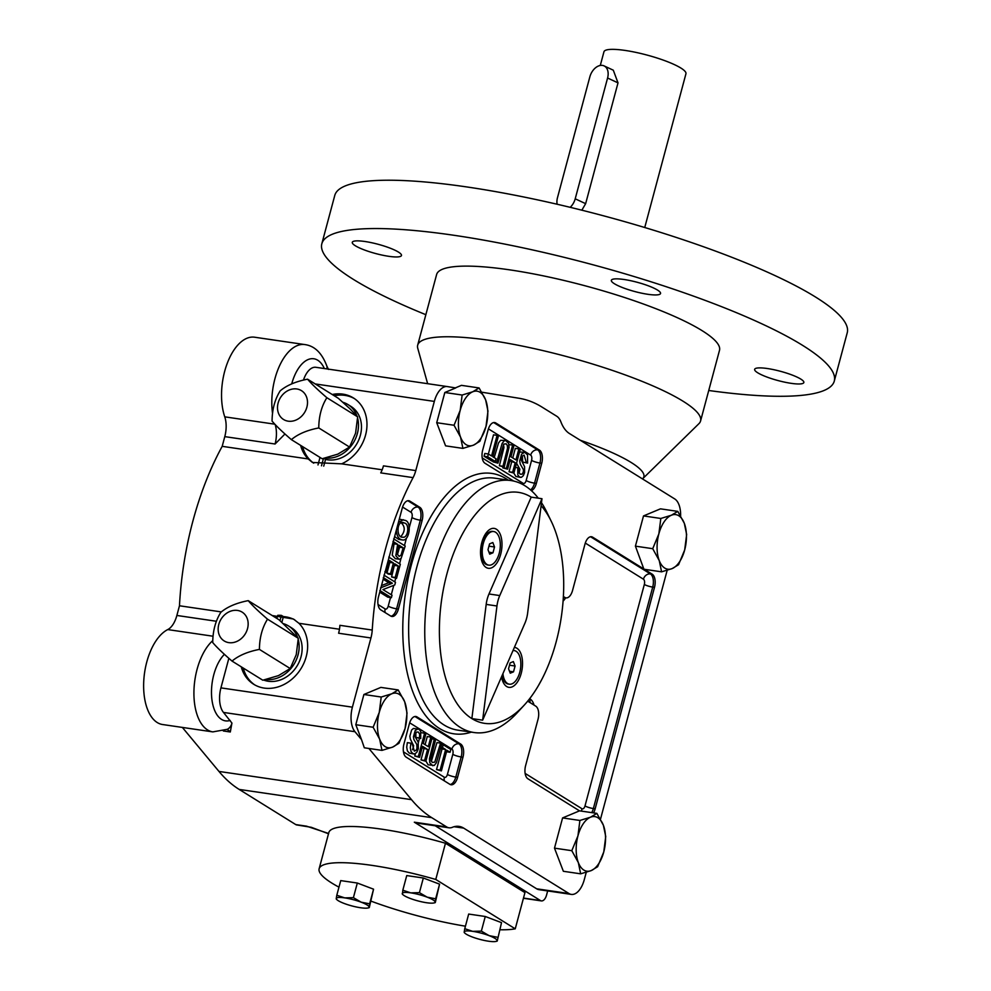 <?xml version="1.0" encoding="UTF-8"?>
<svg xmlns="http://www.w3.org/2000/svg" width="991" height="991" viewBox="0 0 991 991"><rect width="100%" height="100%" fill="white"/><g stroke="black" fill="none" stroke-linecap="round" stroke-linejoin="round"><path stroke-width="1.49" d="M515.246 928.827L524.945 892.618L445.467 843.242L435.767 879.451L515.246 928.827A106.111 19.956 15 0 1 500.257 929.769M338.972 887.156A106.111 19.956 15 0 1 319.127 868.773L328.826 832.576A106.111 19.956 15 0 1 445.467 843.242M328.702 833.505L306.553 826.172L295.776 824.586A8.485 4.398 98.3 0 0 296.705 824.933L311.298 827.299L328.517 833.765M182.356 727.419L218.974 771.432A216.459 112.132 98.3 0 0 239.178 789.418L295.776 824.586M368.9 748.465L411.513 799.663A216.459 112.132 98.3 0 0 431.717 817.649L446.656 826.928A21.22 10.988 98.3 0 0 448.973 827.795A21.22 10.988 98.3 0 0 452.33 827.324A42.44 21.988 98.3 0 1 459.044 826.383A42.44 21.988 98.3 0 1 463.677 828.117L568.983 893.535A21.22 10.988 98.3 0 0 571.299 894.402A21.22 10.988 98.3 0 0 584.306 879.574L586.251 872.328M448.973 827.795L416.641 823.05A21.22 10.988 98.3 0 1 414.325 822.196L540.454 900.559A8.485 4.398 98.3 0 0 541.383 900.906A8.485 4.398 98.3 0 0 546.586 894.972L547.664 890.934M336.804 895.232L340.731 880.603L357.317 883.031L373.557 889.187L369.643 903.817L361.133 902.169A16.983 3.196 -165 0 0 344.719 897.883L353.403 897.66L361.133 902.169A16.983 3.196 15 0 1 369.086 907.112A16.983 3.196 15 0 1 367.859 907.991A16.983 3.196 15 0 1 360.613 907.756A16.983 3.196 15 0 1 344.199 903.47A16.983 3.196 15 0 1 336.915 899.692A16.983 3.196 15 0 1 336.246 898.527L336.804 895.232L344.719 897.883A16.983 3.196 15 0 0 336.246 898.527L336.457 898.948M353.403 897.66L357.317 883.031M423.33 878.014L419.416 892.643L427.146 897.152A16.983 3.196 15 0 1 435.099 902.095A16.983 3.196 -165 0 1 433.872 902.962A16.983 3.196 -165 0 1 426.625 902.739A16.983 3.196 15 0 1 410.212 898.441A16.983 3.196 15 0 1 402.928 894.675A16.983 3.196 15 0 1 402.259 893.498A16.983 3.196 15 0 1 410.732 892.854L402.817 890.203L406.744 875.573L423.33 878.014L439.57 884.158L435.309 902.516M402.47 893.932L402.817 890.203M323.735 466.129L325.543 459.378L323.908 458.375M325.543 459.378A29.705 24.787 -58.1 0 0 358.147 441.292A29.705 24.787 -58.1 0 0 350.901 406.384L347.915 404.526A29.705 24.787 -58.1 0 0 342.849 402.259M325.395 458.04A29.705 24.787 -58.1 0 0 350.777 446.408A29.705 24.787 -58.1 0 0 357.602 418.115M356.983 416.084A29.705 24.787 -58.1 0 0 347.915 404.526M373.557 889.187L369.296 907.533M369.643 903.817L369.086 907.112M680.619 515.791A21.22 10.988 98.3 0 0 674.722 498.931L569.416 433.513A42.44 21.988 98.3 0 1 560.943 421.98A21.22 10.988 98.3 0 0 556.707 416.22L541.767 406.942A216.459 112.132 98.3 0 0 519.061 398.271L481.837 392.201M568.983 893.535L536.651 888.803A21.22 10.988 98.3 0 0 538.968 889.658L571.299 894.402M536.651 888.803L435.222 825.776M339.467 629.235L298.935 623.289L293.423 619.016L272.203 615.547M462.14 395.037L472.707 391.792A27.587 14.295 -81.7 0 0 460.171 410.447A27.587 14.295 98.3 0 0 460.555 437.13L462.908 448.39L473.475 445.145L479.867 441.305L485.999 426.489A27.587 14.295 -81.7 0 1 473.475 445.145A27.587 14.295 -81.7 0 1 460.555 437.13L454.039 425.25L460.171 410.447L462.14 395.037L444.823 392.498L455.724 387.939L447.424 386.589A21.22 10.988 98.3 0 0 447.337 386.577A21.22 10.988 98.3 0 0 434.331 401.405L415.786 470.589A21.22 10.988 98.3 0 1 413.074 477.625A216.459 112.132 98.3 0 0 372.232 630.053L339.901 625.321A21.22 10.988 98.3 0 1 338.612 633.237L370.931 637.969L352.4 707.165A21.22 10.988 98.3 0 0 354.951 731.705L361.504 739.571L355.806 724.706L363.908 694.493L380.866 687.395L398.184 689.934L404.7 701.814L407.041 713.074L405.084 728.484A27.587 14.295 -81.7 0 1 392.547 747.14A27.587 14.295 -81.7 0 1 379.64 739.125L373.124 727.245L379.256 712.442L381.213 697.02L363.908 694.493M382.167 469.784L341.647 463.85A38.203 31.873 -58.1 0 0 366.348 431.556A38.203 31.873 -58.1 0 0 353.391 397.936A38.203 31.873 -58.1 0 0 332.22 394.505M300.62 445.368A38.203 31.873 -58.1 0 0 308.189 458.944L312.45 462.45L341.647 463.85M308.189 458.944L222.195 446.334A216.459 112.132 98.3 0 0 179.47 605.774L176.869 615.461A21.22 10.988 98.3 0 1 167.752 629.582A48.807 25.283 98.3 0 0 143.757 680.978A48.807 25.283 98.3 0 0 162.549 724.52L212.83 731.891A48.807 25.283 -81.7 0 1 193.914 693.266A48.807 25.283 -81.7 0 1 212.78 640.595M221.34 611.918L179.47 605.774M600.286 65.456L603.953 51.78A42.44 7.978 15 0 1 647.012 55.062A42.44 7.978 15 0 1 685.945 73.755L644.745 227.521M581.841 210.191L585.644 203.675L618.012 82.872L613.293 70.2L604.101 65.901A12.734 8.56 115 0 1 607.582 78.016L575.214 198.807A12.734 8.56 115 0 1 570.184 207.317M557.128 204.233A12.734 8.56 115 0 1 557.487 197.68L589.843 76.877A12.734 8.56 115 0 1 604.101 65.901M419.416 892.643L410.732 892.854A16.983 3.196 15 0 1 427.146 897.152L435.656 898.787L439.57 884.158M501.52 922.646L497.247 940.992L501.52 922.646L485.268 916.489L468.681 914.061L464.767 928.691L472.67 931.342L481.353 931.119L485.268 916.489M497.247 940.992L497.036 940.57A16.983 3.196 15 0 1 495.822 941.45A16.983 3.196 15 0 1 488.563 941.215A16.983 3.196 15 0 1 472.15 936.929A16.983 3.196 -165 0 1 464.878 933.163L464.234 932.556M435.656 898.787L435.099 902.095M383.678 245.904A25.469 4.794 15 0 1 401.466 255.505A25.469 4.794 15 0 1 375.626 253.535A25.469 4.794 15 0 1 352.276 242.324A25.469 4.794 15 0 1 383.678 245.904M464.42 932.407L464.209 931.986A16.983 3.196 15 0 1 472.67 931.342A16.983 3.196 15 0 1 489.096 935.64A16.983 3.196 15 0 1 497.036 940.57M481.353 931.119L489.096 935.64L497.593 937.275M464.878 933.163A16.983 3.196 -165 0 1 464.209 931.986L464.767 928.691M465.436 926.189A106.111 19.956 15 0 1 371.006 901.129M319.127 868.773A106.111 19.956 15 0 1 435.767 879.451M661.592 571.832L659.238 560.572A27.587 14.295 98.3 0 0 672.158 568.586A27.587 14.295 -81.7 0 0 684.682 549.931L686.652 534.521L684.298 523.26A27.587 14.295 -81.7 0 1 684.682 549.931L678.55 564.734L672.158 568.586L661.592 571.832L643.915 569.23L635.417 546.152L652.722 548.692L658.854 533.889L660.824 518.466L643.506 515.927L635.417 546.152M652.722 548.692L659.238 560.572A27.587 14.295 -81.7 0 1 658.854 533.889A27.587 14.295 -81.7 0 1 671.39 515.233A27.587 14.295 -81.7 0 1 684.298 523.26L677.782 511.381L660.477 508.841L643.506 515.927M660.824 518.466L671.39 515.233L677.782 511.381M580.664 873.827L578.323 862.554A27.587 14.295 98.3 0 0 591.231 870.581A27.587 14.295 -81.7 0 0 603.767 851.926L605.736 836.515L603.383 825.255A27.587 14.295 -81.7 0 1 603.767 851.926L597.635 866.729L591.231 870.581L580.664 873.827L563.359 871.287L554.489 848.147L571.807 850.687L577.939 835.884A27.587 14.295 -81.7 0 1 590.463 817.228A27.587 14.295 -81.7 0 1 603.383 825.255L596.867 813.376L579.5 810.836M571.807 850.687L578.323 862.554A27.587 14.295 -81.7 0 1 577.939 835.884L579.896 820.461L590.463 817.228L596.867 813.376M579.896 820.461L562.591 817.922L554.489 848.147M479.099 387.939L485.615 399.819A27.587 14.295 -81.7 0 1 485.999 426.489L487.968 411.079L485.615 399.819A27.587 14.295 -81.7 0 0 472.707 391.792L479.099 387.939L461.434 385.35L455.365 387.89M444.823 392.498L436.721 422.711L445.591 445.851L462.908 448.39M454.039 425.25L436.721 422.711M320.006 457.421L318 464.952M323.462 458.474L321.493 465.807M381.213 697.02L391.779 693.787A27.587 14.295 -81.7 0 1 404.7 701.814A27.587 14.295 -81.7 0 1 405.084 728.484L398.952 743.3L392.547 747.14L381.981 750.385L379.64 739.125A27.587 14.295 -81.7 0 1 379.256 712.442A27.587 14.295 98.3 0 1 391.779 693.787L398.184 689.934M381.981 750.385L364.316 747.796L361.504 739.571M373.124 727.245L355.806 724.706M284.962 433.984L275.077 444.005L224.784 436.635L222.195 446.334M224.784 436.635A21.22 10.988 98.3 0 0 224.759 416.839A48.807 25.283 98.3 0 1 227.174 363.511A48.807 25.283 98.3 0 1 254.6 337.213L304.894 344.583A48.807 25.283 -81.7 0 0 272.537 413.358M277.307 616.786A38.203 31.873 -58.1 0 0 274.866 617.195M243.266 668.07A38.203 31.873 -58.1 0 0 254.737 684.892M241.271 666.832A38.203 31.873 -58.1 0 0 253.733 684.298A38.203 31.873 -58.1 0 0 298.861 671.762A38.203 31.873 -58.1 0 0 298.935 623.289M294.785 619.895A38.203 31.873 -58.1 0 0 283.414 616.6L281.419 615.374L280.007 620.651M276.873 618.446L277.703 615.337A38.203 31.873 121.9 0 1 281.419 615.374M212.83 731.891L227.335 729.302A12.734 10.207 -117.4 0 0 231.931 723.071L223.483 712.43A21.22 10.988 -81.7 0 1 220.931 687.878L228.847 658.321M413.074 477.625L380.742 472.88A21.22 10.988 98.3 0 0 383.455 465.844L415.786 470.589M383.951 575.139L395.483 582.312L394.777 584.95L382.96 589.595L392.027 595.219L391.371 597.684L387.778 597.152L379.739 592.16M399.299 519.135L405.17 520.386C412.107 521.885 409.456 541.606 402.383 539.934C398.84 539.426 396.809 536.23 396.301 530.358M402.383 539.934L398.791 539.414L394.616 536.626M393.675 538.869L405.208 546.041L401.144 558.342L399.621 559.209L395.322 558.689L392.213 555.171L394.071 543.836L392.882 543.093M388.782 557.091L400.327 564.251L396.549 578.335L391.594 576.96L394.381 565.254M396.549 578.335L395.186 577.493L398.271 565.972L394.765 563.792L391.879 574.582L388.286 574.062L386.924 573.207L389.81 562.417L389.079 561.971M600.496 819.173L667.166 570.333M370.931 637.969A21.22 10.988 98.3 0 0 372.232 630.053M527.695 701.145L535.759 706.162A10.616 5.5 98.3 0 1 538.026 719.305L525.614 765.609A10.616 5.5 98.3 0 0 527.893 778.765L579.524 810.849L562.591 817.922M563.384 596.508L564.882 597.437A10.616 5.5 98.3 0 0 566.047 597.87A10.616 5.5 98.3 0 0 572.55 590.463L584.963 544.158A10.616 5.5 98.3 0 1 591.466 536.738A10.616 5.5 98.3 0 1 592.63 537.172L644.261 569.255M644.336 569.292L652.227 574.198A10.616 5.5 98.3 0 1 654.494 587.353L595.157 808.817A10.616 5.5 98.3 0 1 593.498 812.88M378.512 596.718L402.247 508.135A10.616 5.5 98.3 0 1 408.75 500.728A10.616 5.5 98.3 0 1 409.915 501.161L419.85 507.33A10.616 5.5 98.3 0 1 422.116 520.486L398.382 609.069A10.616 5.5 98.3 0 1 391.879 616.476A10.616 5.5 98.3 0 1 390.714 616.043L380.779 609.874A10.616 5.5 98.3 0 1 378.512 596.718M493.679 422.55A10.616 5.5 -81.7 0 1 493.964 422.711L495.76 422.971L539.463 450.137A10.616 5.5 98.3 0 1 541.73 463.28L536.342 483.422A10.616 5.5 98.3 0 1 531.387 490.644M513.635 481.044L484.971 463.243A10.616 5.5 98.3 0 1 482.691 450.087L488.092 429.958A10.616 5.5 98.3 0 1 494.596 422.538A10.616 5.5 98.3 0 1 495.76 422.971M449.914 784.339L406.211 757.186A10.616 5.5 98.3 0 1 403.932 744.03L409.333 723.901A10.616 5.5 98.3 0 1 415.836 716.481A10.616 5.5 98.3 0 1 417 716.914L460.704 744.068A10.616 5.5 98.3 0 1 462.97 757.223L457.582 777.353A10.616 5.5 98.3 0 1 451.078 784.773A10.616 5.5 98.3 0 1 449.914 784.339M397.428 554.675L399.559 547.243L398.642 546.673M381.498 585.57L388.769 582.72L383.195 579.252M231.931 723.071L230.308 731.99L223.334 730.974M303.469 380.086A21.22 10.988 -81.7 0 1 315.869 367.302A21.22 10.988 -81.7 0 1 315.956 367.314L447.251 386.564M580.28 440.264A106.111 19.956 15 0 1 642.663 478.752A106.111 19.956 15 0 1 642.49 478.913M427.641 383.69L417.768 348.337A146.433 27.537 15 0 1 417.682 345.165A146.433 27.537 15 0 1 566.257 356.463A146.433 27.537 15 0 1 700.575 420.964A146.433 27.537 15 0 1 698.915 423.677L642.663 478.752M291.366 439.632C297.969 434.083 307.111 430.181 318.768 427.939L349.538 447.052L337.832 454.138L322.137 458.746L291.366 439.632C282.385 431.89 275.956 425.709 272.067 421.088C272.166 409.394 274.866 399.323 280.168 390.875C286.61 385.388 295.752 381.498 307.569 379.181C311.335 383.69 317.764 389.872 326.869 397.713L357.64 416.839L349.984 408.812L338.34 398.308L307.569 379.181M349.538 447.052L355.583 433.191L357.64 416.839M296.817 388.968A16.983 14.171 -58.1 0 0 277.901 411.302A16.983 14.171 -58.1 0 0 302.788 414.956A16.983 14.171 -58.1 0 0 296.817 388.968M318.768 427.939C318.867 416.245 321.555 406.174 326.869 397.713M266.059 679.504A29.705 24.787 -58.1 0 0 291.428 667.86A29.705 24.787 -58.1 0 0 298.266 639.579M297.647 637.535A29.705 24.787 -58.1 0 0 288.579 625.99A29.705 24.787 -58.1 0 0 283.513 623.711M248.221 600.645C236.403 602.962 227.273 606.851 220.82 612.339C215.518 620.787 212.83 630.858 212.731 642.552C216.608 647.173 223.049 653.342 232.03 661.084C238.633 655.547 247.762 651.644 259.419 649.402L290.202 668.516L296.247 654.655L298.291 638.303L278.991 619.759L248.221 600.645C251.999 605.154 258.428 611.336 267.52 619.177L298.291 638.303M290.202 668.516L278.496 675.602L262.801 680.21L232.03 661.084M237.481 610.431A16.983 14.171 -58.1 0 0 218.553 632.766A16.983 14.171 -58.1 0 0 243.439 636.42A16.983 14.171 -58.1 0 0 237.481 610.431M259.419 649.402C259.518 637.708 262.219 627.637 267.52 619.177M398.419 522.418L403.362 519.705M404.439 523.037L402.78 522.381C396.437 521.489 396.45 538.472 402.854 537.172C408.032 538.559 409.927 523.88 404.439 523.037L400.847 522.505M400.971 536.428C405.257 531.238 405.282 526.642 401.058 522.641M541.792 679.479L538.324 685.747M496.664 462.363L502.115 443.46L504.196 440.834L505.683 440.5L508.693 443.435L509.04 447.474L504.221 467.058L502.957 466.278L507.528 448.167L507.33 445.455L506.153 443.819L503.725 444.104L497.94 463.156L493.072 461.843L493.245 461.199M494.199 457.607L498.523 442.94L500.604 440.314L505.683 440.5M504.221 467.058L499.365 465.745L503.936 447.647L503.515 444.377M497.94 463.156L493.072 461.843M502.957 466.278L499.365 465.745M518.9 448.911L520.164 449.691L513.895 473.079L512.632 472.286L515.209 462.698L510.204 459.589L507.627 469.177L506.364 468.396L512.632 445.009L513.895 445.801L510.947 456.826L515.939 459.923L518.9 448.911L515.308 448.378L512.743 457.941M526.308 462.599L524.14 455.117L522.282 456.083L521.229 459.985L524.586 466.711L524.586 472.645L523.285 475.692L521.452 477.303L519.482 476.993L517.822 474.986L517.748 467.752L519.024 468.297L518.801 472.038L520.164 474.194L522.121 474.206L523.31 472.063L523.496 469.771L520.287 464.11L519.693 460.964L521.563 454.163L524.635 452.243L527.534 454.906L527.571 463.094L522.715 462.066L522.356 455.984M520.473 477.377L515.89 476.473L513.809 473.066M517.748 467.752L515.419 467.418M527.571 463.094L522.715 462.066M519.098 473.004L519.903 469.239L516.546 463.193M519.532 452.032L524.635 452.243M441.391 770.899L440.115 770.106L445.64 749.493L442.469 747.524L443.212 744.761L450.831 749.493L450.087 752.256L446.916 750.286L441.391 770.899L436.523 769.586L442.048 748.961L440.698 748.118M432.794 765.758L429.797 762.822L429.437 758.784L434.256 739.199L435.532 739.98L430.949 758.09L431.159 760.803L432.336 762.451L434.764 762.153L440.549 743.101L441.825 743.894L436.374 762.797L434.293 765.424L428.1 764.804L425.907 761.051M434.256 739.199L431.853 738.84M440.549 743.101L436.957 742.581L431.37 761.348M419.589 757.359L418.326 756.567L424.594 733.191L425.857 733.972L423.281 743.56L428.285 746.669L430.85 737.081L432.126 737.861L425.857 761.249L424.594 760.456L427.542 749.444L422.538 746.334L419.589 757.359L414.733 756.046L415.353 753.693M412.541 749.741L413.668 745.752L410.311 739.026L409.865 736.214L411.599 730.033L413.433 728.435L419.007 729.265L420.667 731.271L420.741 738.506L415.873 737.44L415.786 732.733M420.741 738.506L419.466 737.961L419.689 734.22L418.326 732.064L416.369 732.052L414.994 736.499L418.202 742.148L418.301 748.862L416.926 752.095L414.981 753.878L412.875 753.643L410.955 751.351L410.311 747.71L410.918 743.176L412.182 743.671L414.349 751.141L416.208 750.175L417.013 748.341L416.765 744.365L413.904 739.546L413.458 736.734L415.192 730.565L418.004 728.88M410.918 743.176L407.326 742.643L406.719 747.189L407.363 750.831L409.283 753.11L413.854 754.015M419.466 737.961L415.873 737.44M380.532 587.886L392.362 583.241L383.294 577.604M391.371 597.684L379.826 590.512M398.915 559.221L395.805 555.703L397.664 544.356L394.071 543.836M397.664 544.356L392.981 541.445M403.151 547.763L399.026 545.211L397.28 554.118L399.212 556.397L401.07 555.096L403.151 547.763L399.559 547.243M417.682 345.165L436.622 274.519A146.433 27.537 15 0 1 585.185 285.817A146.433 27.537 15 0 1 719.503 350.319L700.575 420.964M659.622 294.364A25.469 4.794 15 0 1 631.899 290.735A25.469 4.794 15 0 1 611.348 280.304A25.469 4.794 15 0 1 637.188 282.274A25.469 4.794 15 0 1 660.551 293.485A25.469 4.794 15 0 1 659.622 294.364M772.435 378.934A25.469 4.794 15 0 1 754.647 369.333A25.469 4.794 15 0 1 780.487 371.303A25.469 4.794 15 0 1 803.85 382.514A25.469 4.794 15 0 1 772.435 378.934M425.857 314.692A265.278 49.884 15 0 1 321.827 243.761A265.278 49.884 15 0 1 590.97 264.238A265.278 49.884 15 0 1 834.286 381.077A265.278 49.884 15 0 1 708.738 390.491M321.827 243.761L334.772 195.438A265.278 49.884 15 0 1 603.915 215.914A265.278 49.884 15 0 1 847.243 332.753L834.286 381.077M354.369 398.58A38.203 31.873 -58.1 0 0 334.215 395.743M302.602 446.607A38.203 31.873 -58.1 0 0 313.726 463.181M281.89 622.286L283.414 616.6M263.643 680.037A29.705 24.787 -58.1 0 0 298.093 664.168A29.705 24.787 -58.1 0 0 291.552 627.848L288.579 625.99M541.111 505.67A116.715 60.463 -81.7 0 1 551.244 521.278A116.715 60.463 -81.7 0 1 524.289 705.072L517.376 712.591A127.331 65.963 -81.7 0 1 474.082 732.535A127.331 65.963 -81.7 0 1 460.183 727.344A127.331 65.963 -81.7 0 1 429.735 583.104A127.331 65.963 -81.7 0 1 511.034 480.561A127.331 65.963 -81.7 0 1 538.286 498.176M541.482 502.685A127.331 65.963 -81.7 0 1 546.784 512.087L551.244 521.278M524.289 705.072A116.715 60.463 -81.7 0 1 471.865 718.599A116.715 60.463 -81.7 0 1 446.904 573.913A116.715 60.463 -81.7 0 1 531.201 497.135L488.984 593.981A21.22 10.988 -81.7 0 0 486.185 604.411L471.865 718.599L482.642 720.172L496.962 605.984A21.22 10.988 -81.7 0 1 499.761 595.566L541.978 498.708L531.201 497.135M514.366 647.396A20.167 10.443 -81.7 0 1 520.77 674.871A20.167 10.443 -81.7 0 1 503.217 682.341A20.167 10.443 -81.7 0 1 501.533 676.853M481.824 542.486A20.167 10.443 -81.7 0 1 487.337 531.548A20.167 10.443 -81.7 0 1 500.864 536.007A20.167 10.443 -81.7 0 1 496.925 562.913A20.167 10.443 -81.7 0 1 482.679 563.297A20.167 10.443 -81.7 0 1 481.824 542.486M541.978 498.708L527.658 612.896A21.22 10.988 -81.7 0 1 524.871 623.327L482.642 720.172M512.979 650.579A16.983 8.795 -81.7 0 1 514.267 650.592A16.983 8.795 -81.7 0 1 520.51 668.665A16.983 8.795 -81.7 0 1 509.349 684.186L508.272 684.025A16.983 8.795 -81.7 0 1 506.413 683.332A16.983 8.795 -81.7 0 1 503.502 679.826A16.983 8.795 -81.7 0 1 502.127 675.49M513.053 650.418A16.983 8.795 -81.7 0 1 513.189 650.43L514.267 650.592M488.798 565.143L487.721 564.981A16.983 8.795 -81.7 0 1 485.875 564.288A16.983 8.795 -81.7 0 1 482.951 560.782A16.983 8.795 -81.7 0 1 486.878 534.05A16.983 8.795 -81.7 0 1 492.651 531.387L493.729 531.548A16.983 8.795 -81.7 0 1 499.972 549.621A16.983 8.795 -81.7 0 1 488.798 565.143A16.983 8.795 -81.7 0 1 486.953 564.449A16.983 8.795 -81.7 0 1 482.89 545.223A16.983 8.795 -81.7 0 1 493.729 531.548M509.349 684.186A16.983 8.795 -81.7 0 1 507.491 683.493A16.983 8.795 -81.7 0 1 502.92 673.682M513.511 671.836L515.072 666.026L513.363 661.579L510.105 662.942L508.544 668.752L510.254 673.199L513.511 671.836L509.498 671.241M492.973 552.792L494.521 546.982L492.824 542.535L489.554 543.898L488.006 549.708L489.703 554.155L492.973 552.792L488.959 552.21M509.498 665.209L515.072 666.026M488.947 546.165L494.521 546.982M497.098 435.359L498.374 436.151L492.849 456.764L496.02 458.734L495.277 461.496L487.659 456.764L488.402 454.002L491.573 455.971L497.098 435.359L493.506 434.838L488.365 454.002L484.81 453.469L484.066 456.244L487.659 456.764M495.277 461.496L491.685 460.976L484.066 456.244M512.632 445.009L508.99 444.674M506.364 468.396L502.771 467.863L503.032 466.885M507.627 469.177L502.771 467.863M515.209 462.698L509.808 461.05M512.632 472.286L509.04 471.766L511.616 462.165M513.895 473.079L509.04 471.766M450.087 752.256L446.52 751.735M443.212 744.761L441.652 744.526M442.469 747.524L440.908 747.301M445.64 749.493L442.048 748.961M440.115 770.106L436.523 769.586M427.542 749.444L422.154 747.796M424.594 760.456L421.002 759.936L423.95 748.911M425.857 761.249L421.002 759.936M430.85 737.081L427.257 736.548L425.089 744.687M424.594 733.191L421.088 732.671M418.351 742.544L419.478 738.32M418.326 756.567L414.733 756.046M392.362 583.241L388.769 582.72M391.879 574.582L390.516 573.739L393.402 562.95L389.475 560.51L386.267 572.476L384.892 571.621M386.267 572.476L385.053 572.303M393.402 562.95L389.81 562.417M390.516 573.739L386.924 573.207M398.271 565.972L394.678 565.452M395.186 577.493L391.594 576.96M431.717 817.649L239.178 789.418M414.325 822.196L446.656 826.928M540.454 900.559L523.483 898.069M607.582 78.016L618.012 82.872M575.214 198.807L585.644 203.675M306.553 826.172A8.485 4.398 98.3 0 0 307.483 826.506M328.467 369.42L326.807 365.952A12.734 7.581 161.6 0 1 326.832 368.912M352.4 707.165L220.931 687.878M216.385 621.258L176.869 615.461M390.528 597.561L388.212 606.158A4.249 2.193 -81.7 0 1 385.152 608.957L378.029 604.522M402.581 507.058L411.042 512.31A4.249 2.193 -81.7 0 1 411.959 517.575L409.283 527.522M406.397 538.299L404.452 545.57M400.983 558.515L399.571 563.792M395.706 578.211L394.74 581.841M393.799 585.334L391.272 594.761M508.296 480.164A131.58 68.156 98.3 0 0 506.277 478.826A131.58 68.156 98.3 0 0 405.096 595.925A131.58 68.156 98.3 0 0 471.357 732.126M213.053 636.222L167.752 629.582M434.331 401.405L315.212 383.938M354.951 731.705L223.483 712.43M411.513 799.663L218.974 771.432M274.829 424.185L224.759 416.839M275.139 424.52A21.22 10.988 -81.7 0 1 275.077 444.005M291.738 383.839A36.072 18.693 -81.7 0 1 324.342 368.541M493.245 422.661A6.367 5.314 -58.1 0 1 493.964 422.711L537.667 449.864A10.616 5.5 -81.7 0 1 539.934 463.02L534.545 483.15A6.367 1.202 15 0 1 526.171 480.511A4.249 2.193 -81.7 0 1 523.112 483.298A6.367 5.314 -58.1 0 0 522.889 484.574M536.342 483.422L534.545 483.15A10.616 5.5 -81.7 0 1 530.532 489.888M407.834 500.74A10.616 5.5 -81.7 0 1 408.119 500.889L409.915 501.161M385.152 608.957A6.367 5.314 -58.1 0 0 385.226 612.636M388.212 606.158A6.367 1.202 -165 0 0 396.586 608.808A10.616 5.5 -81.7 0 1 390.999 616.204M411.959 517.575A6.367 1.202 -165 0 0 420.32 520.213L396.586 608.808L398.382 609.069M407.4 500.839A6.367 5.314 -58.1 0 1 408.119 500.889L418.053 507.07A6.367 5.314 -58.1 0 0 411.042 512.31M419.85 507.33L418.053 507.07A10.616 5.5 -81.7 0 1 420.32 520.213L422.116 520.486M530.259 702.743A6.367 5.314 121.9 0 1 530.197 699.064L529.64 698.717M530.197 699.064A16.983 8.795 -81.7 0 1 534.05 705.097M585.285 543.068L643.432 579.19A4.249 2.193 -81.7 0 1 644.336 584.455L585 805.918A4.249 2.193 -81.7 0 1 581.928 808.706L525.131 773.414M565.65 597.808A16.983 8.795 -81.7 0 1 563.086 601.091M590.549 536.75A10.616 5.5 -81.7 0 1 590.834 536.911L650.43 573.938A10.616 5.5 -81.7 0 1 652.71 587.093L654.494 587.353M644.336 584.455A6.367 1.202 15 0 0 652.71 587.093L593.361 808.557L595.157 808.817M590.116 536.862A6.367 5.314 121.9 0 1 590.834 536.911L592.63 537.172M643.432 579.19A6.367 5.314 -58.1 0 1 650.43 573.938L652.227 574.198M474.082 732.535L457.953 730.169A127.331 65.963 -81.7 0 1 444.055 724.978A127.331 65.963 -81.7 0 1 413.606 580.738A127.331 65.963 -81.7 0 1 494.905 478.195L511.034 480.561M496.962 605.984L486.185 604.411M499.761 595.566L488.984 593.981M454.113 826.717L463.677 828.117M541.73 463.28L539.934 463.02A6.367 1.202 15 0 1 531.572 460.381L526.171 480.511M523.112 483.298L482.208 457.892M539.463 450.137L537.667 449.864A6.367 5.314 -58.1 0 0 530.668 455.117A4.249 2.193 -81.7 0 1 531.572 460.381M488.414 428.868L530.668 455.117M414.919 716.493A10.616 5.5 -81.7 0 1 415.204 716.654L458.907 743.807A10.616 5.5 -81.7 0 1 461.174 756.963L455.786 777.093A10.616 5.5 -81.7 0 1 450.199 784.5M414.486 716.604A6.367 5.314 121.9 0 1 415.204 716.654L417 716.914M409.655 722.811L451.908 749.06A6.367 5.314 121.9 0 1 458.907 743.807L460.704 744.068M451.908 749.06A4.249 2.193 -81.7 0 1 452.813 754.324A6.367 1.202 -165 0 0 461.174 756.963L462.97 757.223M444.426 780.92A6.367 5.314 121.9 0 1 444.352 777.241L403.448 751.835M452.813 754.324L447.412 774.454A6.367 1.202 -165 0 0 455.786 777.093L457.582 777.353M447.412 774.454A4.249 2.193 -81.7 0 1 444.352 777.241M581.729 811.158A6.367 5.314 121.9 0 1 581.928 808.706M566.047 597.87L564.251 597.61A10.616 5.5 -81.7 0 1 563.346 597.313M585 805.918A6.367 1.202 15 0 0 593.361 808.557A10.616 5.5 -81.7 0 1 591.701 812.62M563.346 597.214L564.882 597.437M230.16 720.445A36.072 18.693 -81.7 0 1 211.702 697.54A36.072 18.693 -81.7 0 1 224.412 654.345M226.828 729.549A21.22 10.988 -81.7 0 1 230.308 731.99M336.915 899.692L336.271 899.085M495.822 941.45L497.098 941.153M523.434 898.267L541.383 900.906M326.807 365.952C321.939 353.031 314.63 345.909 304.894 344.583M367.859 907.991L369.147 907.682M402.928 894.675L402.284 894.068M433.872 902.962L435.16 902.665M501.78 676.283L503.502 679.826M480.746 556.236L482.951 560.782M483.459 537.766L486.878 534.05M315.869 367.302L447.337 386.577"/></g></svg>

